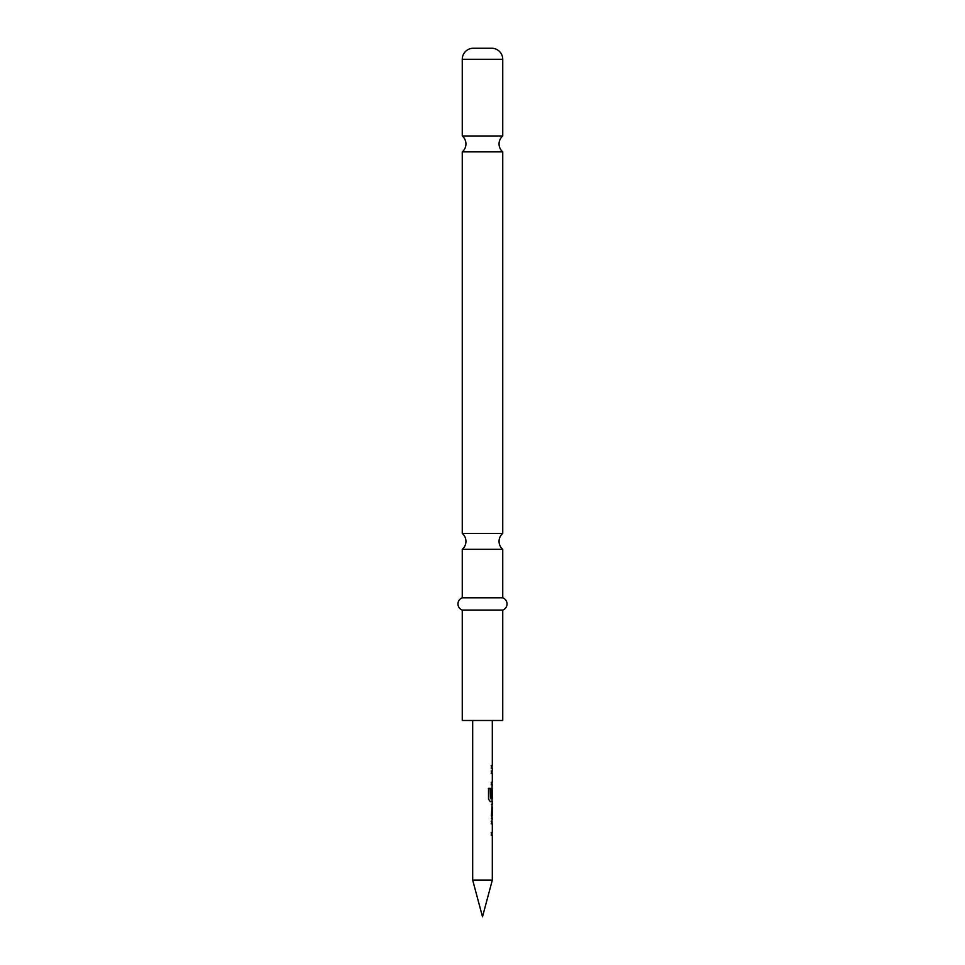 <?xml version="1.0" encoding="UTF-8"?>
<svg xmlns="http://www.w3.org/2000/svg" width="965" height="965" viewBox="0 0 965 965"><rect width="100%" height="100%" fill="white"/><g stroke="black" fill="none" stroke-linecap="round" stroke-linejoin="round"><path stroke-width="1.45" d="M473.296 48.25L491.704 48.25L473.296 48.25A11.037 11.037 0 0 0 462.259 59.287L462.259 135.981L502.741 135.981A10.422 10.422 0 0 0 502.741 151.879L462.259 151.879L462.259 533.428L502.741 533.428A10.422 10.422 0 0 0 502.741 549.326L462.259 549.326L462.259 597.805A6.526 6.526 0 0 0 462.259 610.073L462.259 720.481L502.741 720.481L502.741 610.073L462.259 610.073M462.259 135.981A10.422 10.422 0 0 1 462.259 151.879M462.259 533.428A10.422 10.422 0 0 1 462.259 549.326M491.173 821.251L492.078 821.251L492.066 823.833L491.173 823.833M491.173 832.505L492.066 832.505L492.066 835.075L491.173 835.075M492.066 804.581L492.066 807.09M492.066 815.763L492.066 818.26M491.426 818.332L492.319 818.332L491.39 815.932L492.319 801.589L490.256 801.589L488.519 799.189L488.519 788.369L490.365 788.369L490.461 798.731L492.319 798.731L492.319 790.058L492.162 797.548L491.39 797.548L491.39 790.166L492.126 787.766L492.066 790.058M492.066 798.731L492.066 801.589L490.063 801.589M492.198 790.058L491.921 797.548L491.173 797.548M491.173 771.023L492.078 771.023L492.066 773.592L491.173 773.592M491.173 782.265L492.066 782.265L492.066 784.847L491.173 784.847M491.173 765.522L492.066 765.522L492.066 768.104L491.173 768.104M472.681 720.481L472.681 880.128L492.319 880.128L492.319 835.075L491.39 835.075L491.39 832.505L492.319 832.505L492.319 823.833L491.39 823.833L492.319 818.332M491.909 787.766L492.319 784.847L491.39 784.847L491.39 782.265L492.319 782.265L492.319 773.592L491.39 773.592L491.39 771.023L492.319 771.023L492.319 768.104L491.39 768.104L491.39 765.522L492.319 765.522L492.319 720.481M492.319 804.508L491.426 804.508M492.319 807.09L492.198 815.763L492.319 807.09M492.319 880.128L482.5 916.75L472.681 880.128M491.704 48.25A11.037 11.037 0 0 1 502.741 59.287L502.741 135.981M502.741 151.879L502.741 533.428M502.741 549.326L502.741 597.805L462.259 597.805M502.741 597.805A6.526 6.526 0 0 1 502.741 610.073M488.362 788.369L490.16 788.369L490.461 798.731M492.198 807.09L492.198 815.763M502.741 59.287L462.259 59.287"/></g></svg>
